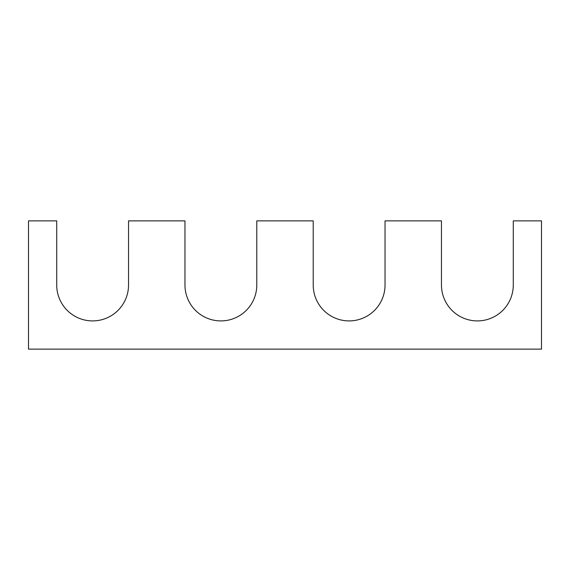 <?xml version="1.0" encoding="UTF-8"?>
<svg xmlns="http://www.w3.org/2000/svg" width="570" height="570" viewBox="0 0 570 570"><rect width="100%" height="100%" fill="white"/><g stroke="black" fill="none" stroke-linecap="round" stroke-linejoin="round"><path stroke-width="0.85" d="M56.715 285A35.91 35.91 0 0 0 92.625 320.91A35.91 35.91 0 0 0 128.535 285L128.535 220.875L184.965 220.875L184.965 285A35.91 35.91 0 0 0 220.875 320.91A35.91 35.91 0 0 0 256.785 285L256.785 220.875L313.215 220.875L313.215 285A35.91 35.91 0 0 0 349.125 320.91A35.91 35.91 0 0 0 385.035 285L385.035 220.875L441.465 220.875L441.465 285A35.91 35.91 0 0 0 477.375 320.91A35.91 35.91 0 0 0 513.285 285L513.285 220.875L541.5 220.875L541.5 349.125L28.5 349.125L28.5 220.875L56.715 220.875L56.715 285"/></g></svg>
